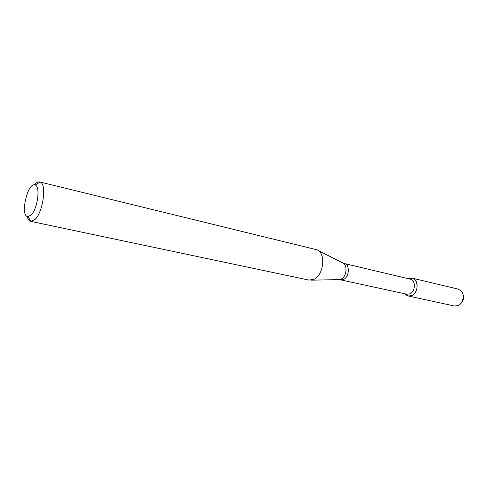 <?xml version="1.0" encoding="UTF-8"?>
<svg xmlns="http://www.w3.org/2000/svg" width="488" height="488" viewBox="0 0 488 488"><rect width="100%" height="100%" fill="white"/><g stroke="black" fill="none" stroke-linecap="round" stroke-linejoin="round"><path stroke-width="0.73" d="M412.366 278.178L408.462 278.733L409.688 278.245C417.899 275.433 420.058 292.233 411.829 295.563C409.645 296.497 407.675 296.24 405.925 294.782L405.028 293.813L408.31 296.002L454.438 306.013L457.964 305.634C463.1 303.713 465.046 294.599 461.13 290.817L458.281 289.134L412.366 278.178C418.942 279.264 418.558 292.91 411.829 295.563L408.31 296.002M340.825 279.776L343.772 279.313C349.408 276.787 349.963 264.435 344.51 263.581L410.347 279.179C415.892 280.088 415.569 291.598 409.902 293.849L406.925 294.227L339.441 279.594M34.343 184.879C36.252 182.573 38.027 181.597 39.687 181.945L316.694 249.734C325.892 252.296 324.099 274.616 314.235 279.203L309.002 280.1L30.707 221.363C29.066 220.96 27.883 219.307 27.163 216.404M39.687 181.945L40.022 182.048C47.043 183.567 43.103 212.628 34.831 219.643L30.707 221.363M30.951 215.159L27.95 216.611C19.654 216.581 27.651 181.469 35.142 185.031C40.687 186.318 37.509 209.486 30.951 215.159M462.655 293.312C464.399 297.509 463.576 301.114 460.19 304.134M318.085 250.435L342.533 262.831C347.773 264.356 346.846 276.525 341.271 279.038L338.715 279.6L311.307 280.179M405.357 293.886L405.925 294.782M408.791 278.813L409.688 278.245M344.51 263.581L343.192 263.148M27.95 216.611L31.055 221.412M35.142 185.031L40.022 182.048"/></g></svg>
